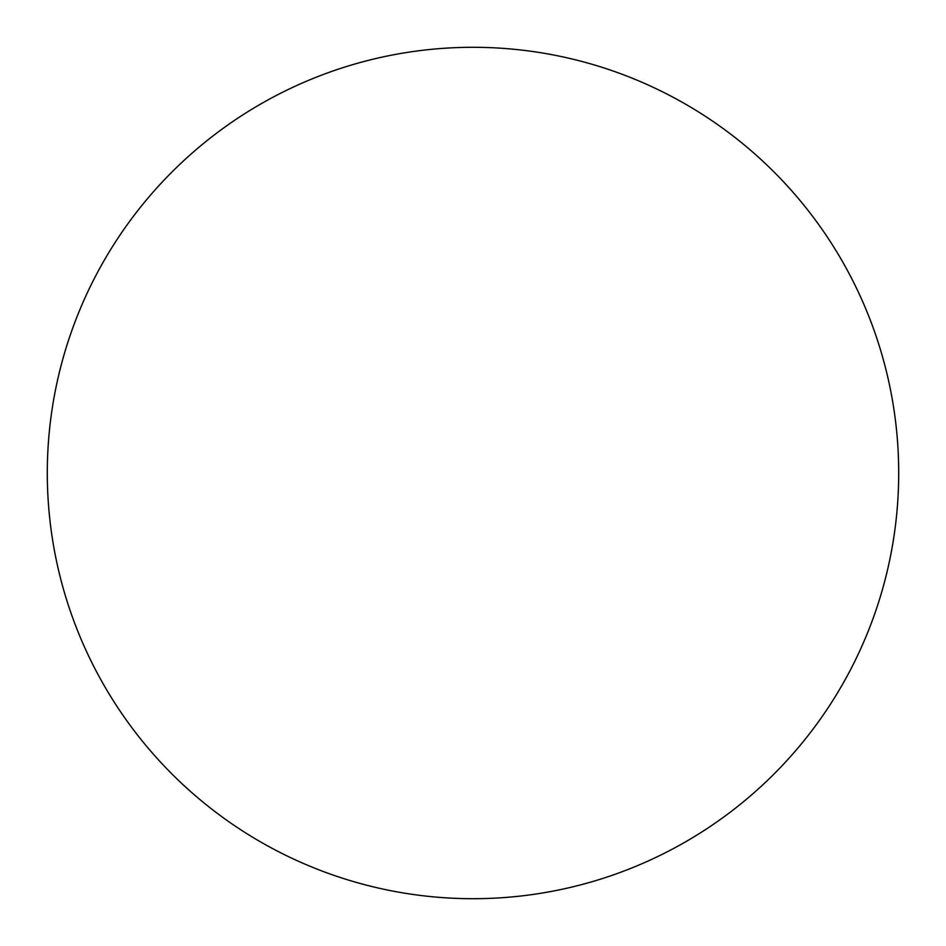 <?xml version="1.0" encoding="UTF-8"?>
<svg xmlns="http://www.w3.org/2000/svg" width="946" height="946" viewBox="0 0 946 946"><rect width="100%" height="100%" fill="white"/><g stroke="black" fill="none" stroke-linecap="round" stroke-linejoin="round"><path stroke-width="1.42" d="M473 898.7A425.7 425.7 0 0 1 47.3 473A425.7 425.7 0 0 1 473 47.3A425.7 425.7 0 0 1 898.7 473A425.7 425.7 0 0 1 473 898.7"/></g></svg>

